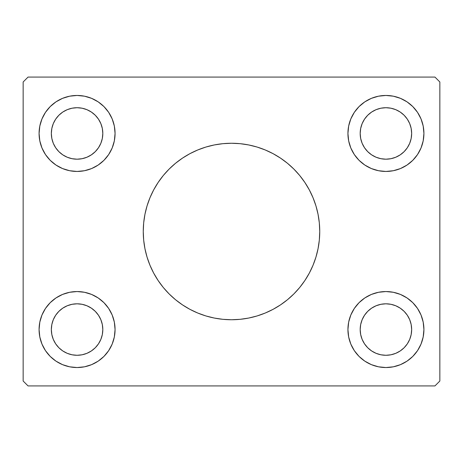 <?xml version="1.0" encoding="UTF-8"?>
<svg xmlns="http://www.w3.org/2000/svg" width="463" height="463" viewBox="0 0 463 463"><rect width="100%" height="100%" fill="white"/><g stroke="black" fill="none" stroke-linecap="round" stroke-linejoin="round"><path stroke-width="0.69" d="M149.937 197.817A88.242 88.242 0 0 0 143.258 231.5A88.242 88.242 0 0 1 231.5 143.258A88.242 88.242 0 0 1 319.742 231.5A88.242 88.242 0 0 0 313.063 197.817M312.988 197.643A88.242 88.242 0 0 0 309.353 189.957M309.296 189.847A88.242 88.242 0 0 0 304.891 182.503M304.851 182.451A88.242 88.242 0 0 0 158.149 182.451M158.109 182.503A88.242 88.242 0 0 0 153.704 189.847M153.647 189.957A88.242 88.242 0 0 0 150.012 197.643M67.228 353.327L72.054 354.791L67.228 353.327L62.777 350.948L58.876 347.748L55.676 343.847L53.297 339.396L51.833 334.57L51.341 329.546A25.737 25.737 0 0 1 77.078 303.809A25.737 25.737 0 0 1 102.815 329.546L102.317 334.57L100.853 339.396L102.317 334.57M67.228 109.673L72.054 108.209L67.228 109.673L62.777 112.052L58.876 115.252L55.676 119.153L53.297 123.604L51.833 128.43L51.341 133.454A25.737 25.737 0 0 1 77.078 107.717A25.737 25.737 0 0 1 102.815 133.454L102.317 128.43L100.853 123.604L102.317 128.43M376.078 157.229L380.904 158.693L376.078 157.229L371.627 154.85L367.726 151.65L364.526 147.749L362.147 143.304L360.683 138.472L360.185 133.454A25.737 25.737 0 0 1 385.922 107.717A25.737 25.737 0 0 1 411.659 133.454L411.167 138.472L409.703 143.304L411.167 138.472M376.078 305.771L380.904 304.307L376.078 305.771L371.627 308.15L367.726 311.35L364.526 315.251L362.147 319.696L360.683 324.528L360.185 329.546A25.737 25.737 0 0 1 385.922 303.809A25.737 25.737 0 0 1 411.659 329.546L411.167 324.528L409.703 319.696L411.167 324.528M423.188 322.132L423.917 329.546A37.995 37.995 0 0 1 385.922 367.541A37.995 37.995 0 0 1 347.933 329.546A37.995 37.995 0 0 1 385.922 291.551A37.995 37.995 0 0 1 423.917 329.546L423.188 336.96L421.023 344.084L417.516 350.653L412.788 356.412L407.035 361.14L400.466 364.647L393.336 366.812L385.922 367.541L378.514 366.812L371.384 364.647L364.815 361.14L359.056 356.412L354.334 350.653L350.821 344.084L348.662 336.96L347.933 329.546L348.662 322.132L350.821 315.008L354.334 308.439L359.056 302.68L364.815 297.958L371.384 294.445L378.514 292.286L385.922 291.551L393.336 292.286L400.466 294.445L407.035 297.958L412.788 302.68L417.516 308.439L421.023 315.008L423.188 322.132L423.917 329.546L423.188 336.96M423.188 126.04L423.917 133.454A37.995 37.995 0 0 1 385.922 171.449A37.995 37.995 0 0 1 347.933 133.454A37.995 37.995 0 0 1 385.922 95.459A37.995 37.995 0 0 1 423.917 133.454L423.188 140.868L421.023 147.992L417.516 154.561L412.788 160.32L407.035 165.042L400.466 168.555L393.336 170.714L385.922 171.449L378.514 170.714L371.384 168.555L364.815 165.042L359.056 160.32L354.334 154.561L350.821 147.992L348.662 140.868L347.933 133.454L348.662 126.04L350.821 118.916L354.334 112.347L359.056 106.588L364.815 101.86L371.384 98.353L378.514 96.188L385.922 95.459L393.336 96.188L400.466 98.353L407.035 101.86L412.788 106.588L417.516 112.347L421.023 118.916L423.188 126.04L423.917 133.454L423.188 140.868M39.812 140.868L39.083 133.454A37.995 37.995 0 0 1 77.078 95.459A37.995 37.995 0 0 1 115.067 133.454L114.338 140.868L112.179 147.992L108.666 154.561L103.944 160.32L98.185 165.042L91.616 168.555L84.486 170.714L77.078 171.449L69.664 170.714L62.534 168.555L55.965 165.042L50.212 160.32L45.484 154.561L41.977 147.992L39.812 140.868L39.083 133.454L39.812 126.04L41.977 118.916L45.484 112.347L50.212 106.588L55.965 101.86L62.534 98.353L69.664 96.188L77.078 95.459L84.486 96.188L91.616 98.353L98.185 101.86L103.944 106.588L108.666 112.347L112.179 118.916L114.338 126.04L115.067 133.454A37.995 37.995 0 0 1 77.078 171.449A37.995 37.995 0 0 1 39.083 133.454L39.812 126.04M39.812 336.96L39.083 329.546A37.995 37.995 0 0 1 77.078 291.551A37.995 37.995 0 0 1 115.067 329.546L114.338 336.96L112.179 344.084L108.666 350.653L103.944 356.412L98.185 361.14L91.616 364.647L84.486 366.812L77.078 367.541L69.664 366.812L62.534 364.647L55.965 361.14L50.212 356.412L45.484 350.653L41.977 344.084L39.812 336.96L39.083 329.546L39.812 322.132L41.977 315.008L45.484 308.439L50.212 302.68L55.965 297.958L62.534 294.445L69.664 292.286L77.078 291.551L84.486 292.286L91.616 294.445L98.185 297.958L103.944 302.68L108.666 308.439L112.179 315.008L114.338 322.132L115.067 329.546A37.995 37.995 0 0 1 77.078 367.541A37.995 37.995 0 0 1 39.083 329.546L39.812 322.132M434.948 77.078L28.052 77.078L23.15 81.98L23.15 381.02L28.052 385.922L434.948 385.922L439.85 381.02L439.85 81.98L434.948 77.078L28.052 77.078L23.15 81.98L23.15 381.02L28.052 385.922L434.948 385.922L439.85 381.02L439.85 81.98L434.948 77.078M313.063 265.183A88.242 88.242 0 0 0 319.742 231.5L319.32 240.147L318.046 248.718L315.945 257.115L313.023 265.27L309.325 273.095L304.868 280.526L299.711 287.482L293.895 293.895L287.482 299.711L280.526 304.868L273.095 309.325L265.27 313.023L257.115 315.945L248.718 318.046L240.147 319.32L231.5 319.742L222.853 319.32L214.282 318.046L205.885 315.945L197.73 313.023L189.905 309.325L182.474 304.868L175.518 299.711L169.105 293.895L163.289 287.482L158.132 280.526L153.675 273.095L149.977 265.27L147.055 257.115L144.954 248.718L143.68 240.147L143.258 231.5L143.68 222.853L144.954 214.282L147.055 205.885L149.977 197.73L153.675 189.905L158.132 182.474L163.289 175.518L169.105 169.105L175.518 163.289L182.474 158.132L189.905 153.675L197.73 149.977L205.885 147.055L214.282 144.954L222.853 143.68L231.5 143.258L240.147 143.68L248.718 144.954L257.115 147.055L265.27 149.977L273.095 153.675L280.526 158.132L287.482 163.289L293.895 169.105L299.711 175.518L304.868 182.474L309.325 189.905L313.023 197.73L315.945 205.885L318.046 214.282L319.32 222.853L319.742 231.5A88.242 88.242 0 0 1 231.5 319.742A88.242 88.242 0 0 1 143.258 231.5A88.242 88.242 0 0 0 149.937 265.183M364.815 101.86L369.121 99.377M421.023 147.992L417.516 154.561L412.788 160.32M350.821 147.992L349.067 142.685M41.977 315.008L45.484 308.439L50.212 302.68M112.179 315.008L113.933 320.315M98.185 361.14L93.879 363.623M107.028 156.83L103.944 160.32L98.185 165.042M68.449 170.453L62.534 168.555M50.212 160.32L45.484 154.561L41.977 147.992M112.179 118.916L114.338 126.04L115.067 133.454M350.821 344.084L348.662 336.96L347.933 329.546M355.972 306.17L359.056 302.68L364.815 297.958M394.551 292.547L400.466 294.445M412.788 302.68L417.516 308.439L421.023 315.008M105.228 304.035L108.666 308.439M72.054 354.791L77.078 355.283L72.054 354.791M86.922 305.771L82.096 304.307L86.922 305.771L91.373 308.15L95.274 311.35L98.474 315.251L100.853 319.696L102.317 324.528L102.815 329.546A25.737 25.737 0 0 1 77.078 355.283A25.737 25.737 0 0 1 51.341 329.546L51.833 324.528L53.297 319.696L51.833 324.528M105.228 158.965L108.666 154.561M55.965 101.86L55.641 102.086M86.922 157.229L82.096 158.693L86.922 157.229L91.373 154.85L95.274 151.65L98.474 147.749L100.853 143.304L102.317 138.472L102.815 133.454A25.737 25.737 0 0 1 77.078 159.191A25.737 25.737 0 0 1 51.341 133.454L51.833 138.472L53.297 143.304L51.833 138.472M72.054 108.209L77.078 107.717L72.054 108.209M357.772 158.965L354.334 154.561M395.772 109.673L390.946 108.209L385.922 107.717L390.946 108.209L395.772 109.673L400.223 112.052L404.124 115.252L407.324 119.153L409.703 123.604L411.167 128.43L411.659 133.454A25.737 25.737 0 0 1 385.922 159.191A25.737 25.737 0 0 1 360.185 133.454L360.683 128.43L362.147 123.604L360.683 128.43M407.035 361.14L407.359 360.914M357.772 304.035L354.334 308.439M395.772 353.327L390.946 354.791L385.922 355.283L390.946 354.791L395.772 353.327L400.223 350.948L404.124 347.748L407.324 343.847L409.703 339.396L411.167 334.57L411.659 329.546A25.737 25.737 0 0 1 385.922 355.283A25.737 25.737 0 0 1 360.185 329.546L360.683 334.57L362.147 339.396L360.683 334.57M107.028 306.17L103.944 302.68M50.212 356.412L51.104 357.28M62.534 364.647L64.259 365.313M84.486 366.812L84.793 366.748M114.338 336.96L115.067 329.546M53.297 319.696L55.676 315.251L58.876 311.35L62.777 308.15L67.228 305.771L72.054 304.307L77.078 303.809L82.096 304.307M100.853 339.396L98.474 343.847L95.274 347.748L91.373 350.948L86.922 353.327L82.096 354.791L77.078 355.283M62.534 98.353L64.259 97.687M84.486 96.188L84.793 96.252M100.853 123.604L98.474 119.153L95.274 115.252L91.373 112.052L86.922 109.673L82.096 108.209L77.078 107.717M53.297 143.304L55.676 147.749L58.876 151.65L62.777 154.85L67.228 157.229L72.054 158.693L77.078 159.191L82.096 158.693M412.788 106.588L411.896 105.72M400.466 98.353L398.741 97.687M378.514 96.188L378.207 96.252M348.662 126.04L347.933 133.454M355.972 156.83L359.056 160.32M362.147 123.604L364.526 119.153L367.726 115.252L371.627 112.052L376.078 109.673L380.904 108.209L385.922 107.717M409.703 143.304L407.324 147.749L404.124 151.65L400.223 154.85L395.772 157.229L390.946 158.693L385.922 159.191L380.904 158.693M400.466 364.647L398.741 365.313M378.514 366.812L378.207 366.748M409.703 319.696L407.324 315.251L404.124 311.35L400.223 308.15L395.772 305.771L390.946 304.307L385.922 303.809L380.904 304.307M362.147 339.396L364.526 343.847L367.726 347.748L371.627 350.948L376.078 353.327L380.904 354.791L385.922 355.283M150.012 265.357A88.242 88.242 0 0 0 153.647 273.043M153.704 273.153A88.242 88.242 0 0 0 158.109 280.497M158.149 280.549A88.242 88.242 0 0 0 304.851 280.549M304.891 280.497A88.242 88.242 0 0 0 309.296 273.153M309.353 273.043A88.242 88.242 0 0 0 312.988 265.357M197.73 313.023L205.885 315.945M265.27 313.023L273.095 309.325M265.27 149.977L257.115 147.055M197.73 149.977L189.905 153.675"/></g></svg>
